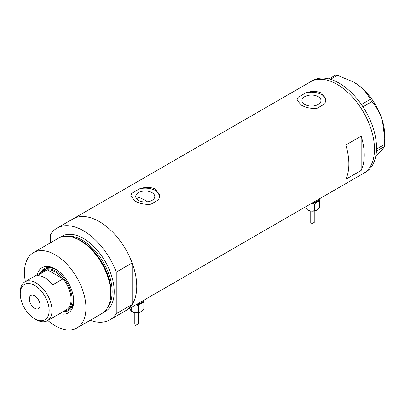 <?xml version="1.0" encoding="UTF-8"?>
<svg xmlns="http://www.w3.org/2000/svg" width="405" height="405" viewBox="0 0 405 405"><rect width="100%" height="100%" fill="white"/><g stroke="black" fill="none" stroke-linecap="round" stroke-linejoin="round"><path stroke-width="0.61" d="M147.587 201.847A46.383 26.781 60 0 0 145.263 200.409A46.383 26.781 60 0 0 138.52 197.326L136.606 198.815M152.012 192.613A9.538 5.508 -0 0 0 141.613 191.418A9.538 5.508 -0 0 0 135.726 196.506A9.538 5.508 -0 0 0 138.52 200.399A9.538 5.508 -0 0 0 148.913 201.594A9.538 5.508 -0 0 0 154.801 196.506A9.538 5.508 -0 0 0 152.012 192.613M318.208 96.658A9.538 5.508 -0 0 0 307.815 95.464A9.538 5.508 -0 0 0 301.927 100.551A9.538 5.508 -0 0 0 304.722 104.444A9.538 5.508 -0 0 0 315.115 105.639A9.538 5.508 -0 0 0 321.003 100.551A9.538 5.508 -0 0 0 318.208 96.658M301.214 105.047C305.917 107.73 311.232 108.798 317.166 108.246L324.79 103.842L325.959 99.949L321.717 93.211C316.988 90.958 311.673 90.841 305.765 92.856L298.136 97.261L296.971 99.949L301.214 105.047M135.017 201.001C139.72 203.685 145.036 204.753 150.969 204.201L158.593 199.797L159.762 195.904L155.515 189.165C150.792 186.913 145.476 186.796 139.563 188.811L131.939 193.215L130.769 195.904L135.017 201.001M345.799 179.304L361.174 170.429A52.908 30.547 -120 0 0 361.174 136.126L345.799 145A52.908 30.547 60 0 1 345.799 179.304M57.004 228.147A52.908 30.547 -120 0 1 83.46 230.769A52.908 30.547 -120 0 1 116.26 272.125L132.146 262.951A52.908 30.547 -120 0 0 99.347 221.596A52.908 30.547 60 0 1 133.908 268.216A52.908 30.547 60 0 1 125.803 310.615A52.908 30.547 -120 0 0 132.146 304.509L116.26 313.683A52.908 30.547 -120 0 1 109.912 319.788L363.543 173.355A52.908 30.547 -120 0 0 371.663 131.002A52.908 30.547 -120 0 0 310.635 81.714A52.908 30.547 60 0 1 337.087 84.336A52.908 30.547 60 0 1 371.653 130.957A52.908 30.547 60 0 1 363.543 173.355L365.593 172.171A52.908 30.547 -120 0 0 373.714 129.818A52.908 30.547 -120 0 0 312.685 80.534L72.895 218.973A52.908 30.547 60 0 1 99.347 221.596A52.908 30.547 -120 0 0 72.895 218.973L57.004 228.147A52.908 30.547 -120 0 0 50.66 234.252L50.66 242.691M361.174 170.429L361.174 136.126M159.752 196.233A14.494 8.368 -0 0 0 139.563 188.811M131.939 193.215A14.494 8.368 -0 0 0 130.78 196.172M325.954 100.278A14.494 8.368 -0 0 0 305.765 92.856M298.136 97.261A14.494 8.368 -0 0 0 296.981 100.217M376.539 149.06L384.563 144.428L384.304 146.549C383.778 147.952 381.804 150.265 378.381 153.485L375.875 155.722M384.304 146.549L376.447 151.085M328.981 78.909L335.548 75.122L337.385 75.305L353.732 82.109L358.04 84.908C363.649 89.191 367.74 94.006 370.307 99.352L371.881 101.66C376.539 106.89 380.047 113.208 382.421 120.619L384.75 138.434L384.563 144.428M337.385 75.305L330.44 79.314M361.407 104.49L370.307 99.352M371.881 101.66L362.971 106.809M353.874 82.195A43.487 25.105 60 0 1 354 82.266A43.487 25.105 60 0 1 358.04 84.908A43.487 25.105 60 0 1 382.421 120.619A43.487 25.105 60 0 1 384.75 135.523L384.75 138.434M37.265 274.696A26.163 15.106 60 0 1 55.202 268.92L55.202 268.92A26.163 15.106 60 0 1 73.7 300.961A26.163 15.106 60 0 1 59.732 313.612M55.88 269.325A24.28 14.018 -120 0 0 44.393 268.485A24.28 14.018 -120 0 0 40.697 272.712M56.7 269.851A23.191 13.39 -120 0 0 45.654 269.011L44.12 269.902A23.191 13.39 60 0 1 55.713 271.051A23.191 13.39 60 0 1 70.865 291.489A23.191 13.39 60 0 1 67.311 310.073A23.191 13.39 60 0 1 64.071 311.106M44.758 268.287A24.28 14.018 -120 0 0 41.416 272.297M73.528 237.512L74.505 237.836A42.576 24.578 60 0 1 80.843 240.717A42.576 24.578 60 0 1 110.271 299.791L110.059 300.793A43.487 25.105 -120 0 0 80.003 240.459A43.487 25.105 -120 0 0 73.528 237.512A43.487 25.105 -120 0 0 58.259 238.302L33.458 252.624A43.487 25.105 -120 0 0 25.353 281.571M47.82 320.487A43.487 25.105 -120 0 0 55.202 325.787A43.487 25.105 -120 0 0 76.945 327.944L101.746 313.622A43.487 25.105 -120 0 0 110.059 300.793M76.945 327.944A43.487 25.105 -120 0 0 83.612 293.093A43.487 25.105 -120 0 0 55.202 254.775A43.487 25.105 -120 0 0 33.458 252.624M132.146 262.951L132.146 304.509M90.133 320.325A52.908 30.547 -120 0 0 109.912 319.788M116.26 272.125L116.26 313.683M63.165 311.627A24.28 14.018 -120 0 0 68.673 310.539A24.28 14.018 -120 0 0 73.69 300.171M63.884 311.212A24.28 14.018 -120 0 0 69.027 310.321M67.311 310.073L68.85 309.182A23.191 13.39 -120 0 0 73.639 299.199M36.136 319.631L34.703 318.806A20.437 11.801 -120 0 0 49.152 310.463A20.437 11.801 -120 0 0 34.703 285.429A20.437 11.801 -120 0 0 20.25 293.772A20.437 11.801 -120 0 0 34.703 318.806L36.136 319.631A22.467 12.97 60 0 0 47.37 320.745L66.435 309.739A22.467 12.97 -120 0 0 63.033 278.842A22.467 12.97 -120 0 0 55.202 271.937A22.467 12.97 -120 0 0 47.37 269.801A22.467 12.97 -120 0 0 43.968 270.824L24.902 281.829A22.467 12.97 60 0 1 36.136 282.943A22.467 12.97 60 0 1 50.812 302.743A22.467 12.97 60 0 1 47.37 320.745M34.703 295.903A7.609 4.394 -120 0 0 30.896 295.529A7.609 4.394 -120 0 0 29.732 301.624A7.609 4.394 -120 0 0 34.703 308.332A7.609 4.394 -120 0 0 38.505 308.706A7.609 4.394 -120 0 0 39.675 302.611A7.609 4.394 -120 0 0 34.703 295.903M52.782 284.761L63.033 278.842L47.37 269.801L37.123 275.719A22.467 12.97 -120 0 1 44.95 277.855A22.467 12.97 -120 0 1 52.782 284.761M41.604 272.19A23.191 13.39 60 0 1 44.12 269.902M20.25 293.772L20.25 292.116A22.467 12.97 60 0 1 24.902 281.829M310.751 211.056L310.751 222.608L311.258 223.874L314.229 222.466L314.229 211.056M319.013 199.063A6.521 3.767 180 0 1 317.1 201.801L319.763 201.088L319.13 198.997M312.361 202.905A6.521 3.767 0 0 0 317.1 201.801L314.437 204.166L312.063 203.077M319.763 201.088L319.763 207.724L317.1 210.089A6.521 3.767 180 0 1 310.802 211.061A6.521 3.767 180 0 1 307.618 209.927M317.1 210.089L314.437 210.802L310.802 211.061L307.162 209.674L305.598 206.808M307.162 209.674L307.162 205.907M314.437 210.802L314.437 204.166M134.814 312.63L134.814 324.182L135.326 325.453L138.292 324.046L138.292 312.63M143.076 300.642A6.521 3.767 180 0 1 141.168 303.38L143.831 302.667L143.193 300.571M136.424 304.479A6.521 3.767 0 0 0 141.168 303.38L138.505 305.74L136.126 304.651M143.831 302.667L143.831 309.304L141.168 311.663A6.521 3.767 180 0 1 134.865 312.64A6.521 3.767 180 0 1 131.681 311.501M141.168 311.663L138.505 312.376L134.865 312.64L131.225 311.253L129.661 308.382M131.225 311.253L131.225 307.481M138.505 312.376L138.505 305.74M74.793 237.932A42.034 24.27 60 0 1 81.339 240.869A42.034 24.27 60 0 1 110.332 299.492M60.056 237.426A43.487 25.105 60 0 1 83.46 238.459A43.487 25.105 60 0 1 112.317 278.356A43.487 25.105 60 0 1 103.407 312.503M107.963 306.879A42.034 24.27 -120 0 0 108.282 272.53A42.034 24.27 -120 0 0 82.433 240.236A42.034 24.27 -120 0 0 67.21 236.292M318.254 199.503A5.797 3.346 180 0 1 313.121 202.465M142.317 301.077A5.797 3.346 180 0 1 137.184 304.044M354 82.266L353.732 82.109"/></g></svg>
